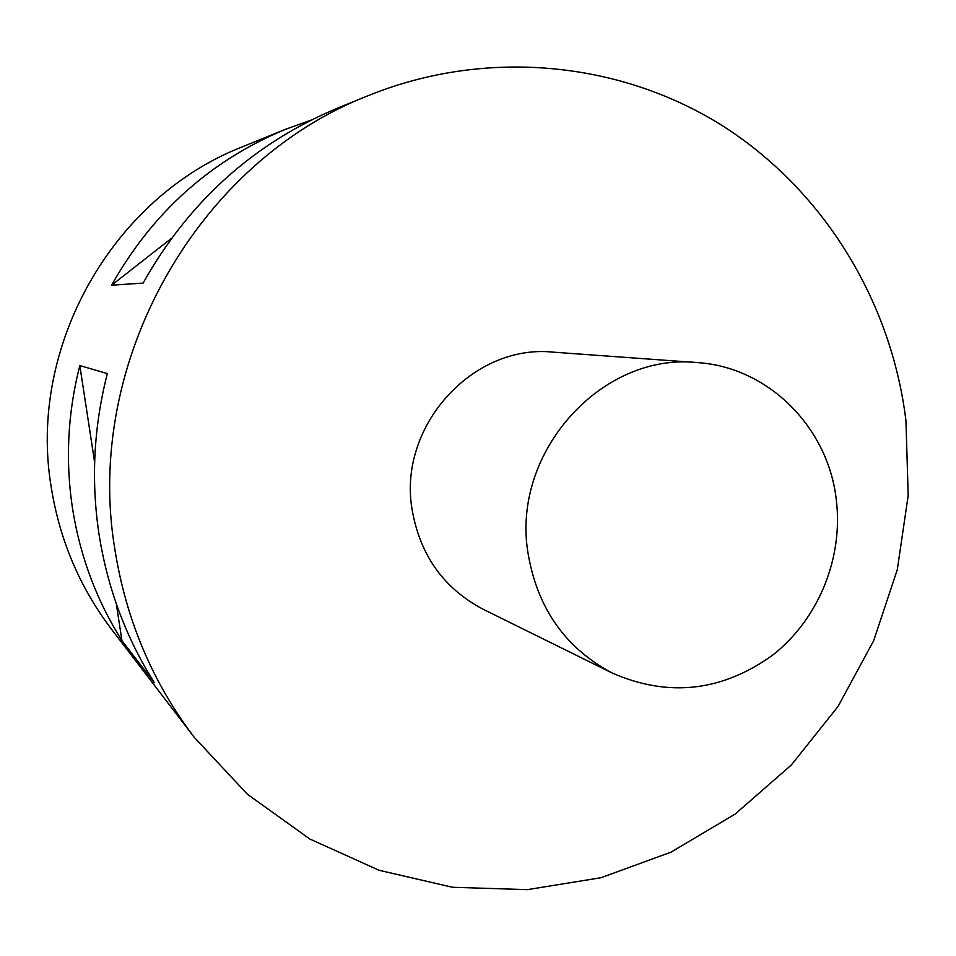 <?xml version="1.0" encoding="UTF-8"?>
<svg xmlns="http://www.w3.org/2000/svg" width="956" height="956" viewBox="0 0 956 956"><rect width="100%" height="100%" fill="white"/><g stroke="black" fill="none" stroke-linecap="round" stroke-linejoin="round"><path stroke-width="1.43" d="M527.927 552.592C511.364 452.296 601.659 352.322 696.984 362.575C768.254 366.829 828.446 427.475 836.333 500.108C843.359 558.22 818.408 619.237 772.795 655.039C722.15 691.499 668.722 697.545 612.509 673.167C565.331 648.24 537.141 608.052 527.927 552.592M612.509 673.167L483.186 609.283C443.56 588.358 419.839 554.946 412.012 509.034C397.923 426.065 473.005 343.634 553.13 352.143L696.984 362.575M310.939 120.169L284.996 129.502C210.177 160.787 152.386 212.686 111.613 285.199L143.101 283.096C188.965 201.453 253.77 143.137 337.504 108.148L368.968 95.349C486.341 48.063 619.512 61.327 721.672 125.236C823.618 189.838 891.327 300.973 905.941 420.604L908.2 495.435L897.314 569.585L873.665 640.699L837.982 706.544L791.317 765.003L735.08 814.118L670.957 852.178L600.954 877.728L527.294 889.654L452.475 887.264L379.102 870.295L309.864 839.033L247.437 794.281L194.331 737.435C152.59 682.5 126.132 619.966 114.947 549.831C83.22 362.527 197.366 161.492 368.968 95.349M194.331 737.435L111.601 629.371C79.91 587.617 59.81 540.415 51.313 487.727C27.282 347.1 112.545 197.091 242.896 146.627L284.996 129.502M116.297 603.798L121.95 640.663C96.568 600.356 80.089 556.284 72.513 508.425C65.259 460.481 67.697 412.861 79.826 365.562L94.632 462.286M121.95 640.663L154.346 682.715C125.941 637.58 107.502 588.107 99.03 534.296C90.916 480.402 93.7 426.818 107.359 373.557L79.826 365.562M111.613 285.199L171.483 238.319"/></g></svg>
